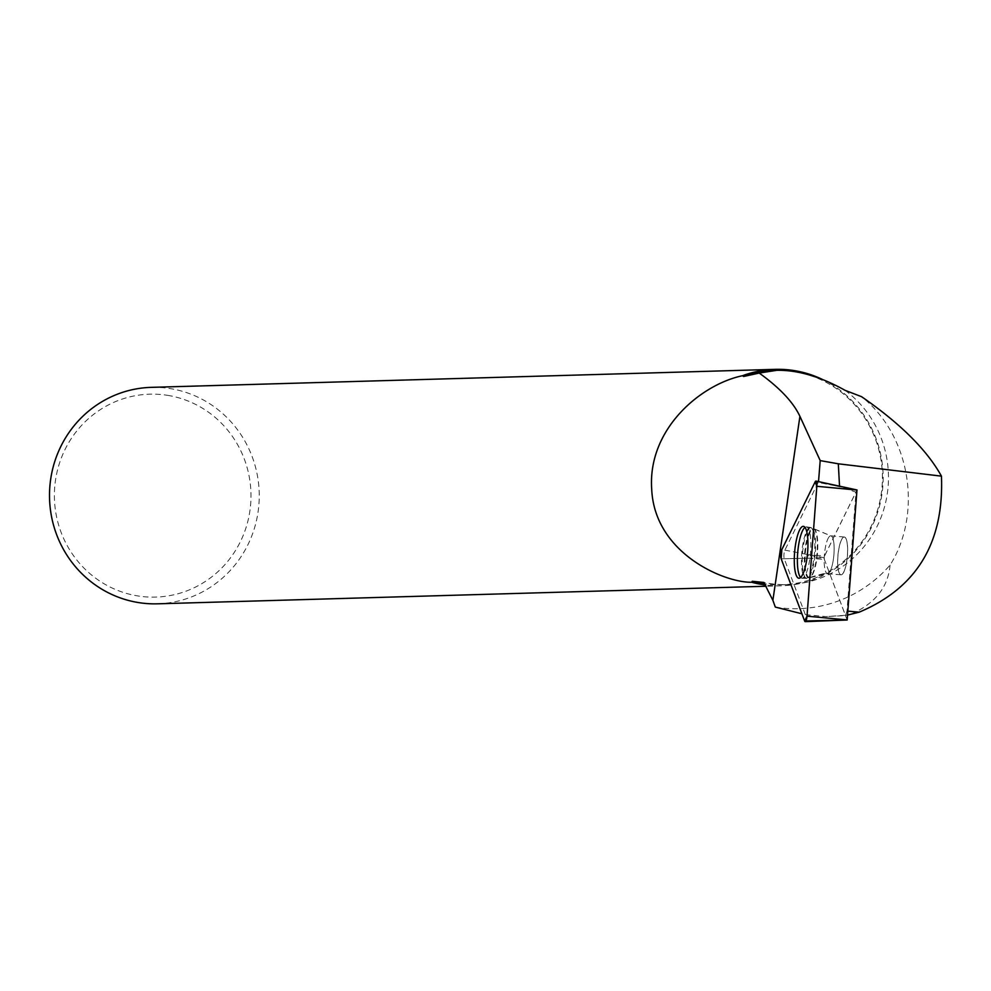 <?xml version="1.0" encoding="UTF-8"?>
<svg xmlns="http://www.w3.org/2000/svg" width="991" height="991" viewBox="0 0 991 991"><rect width="100%" height="100%" fill="white"/><g stroke="black" fill="none" stroke-linecap="round" stroke-linejoin="round"><path stroke-width="0.74" stroke-dasharray="4.96 3.72" d="M843.762 572.03A18.965 4.72 -85 0 0 847.59 550.984A18.965 4.72 -85 0 0 844.258 537.011A18.965 4.72 -85 0 0 837.915 555.493A18.965 4.72 -85 0 0 840.963 574.792A18.965 4.72 -85 0 0 843.762 572.03M847.144 619.994L823.694 557.648L856.98 489.963L815.159 481.849M818.516 481.626L839.575 486.779L855.989 492.131L846.995 611.038L847.85 611.125M835.054 485.714L818.194 482.444L784.897 550.129A4.992 1.239 -85 0 0 784.24 558.751L805.336 614.643L801.905 613.776M845.125 390.355A107.251 103.882 -91.7 0 1 883.947 508.891A107.251 103.882 -91.7 0 1 787.672 584.603A107.251 103.882 -91.7 0 1 763.838 582.448M775.445 370.361A107.251 103.882 -91.7 0 1 882.374 474.565A107.251 103.882 -91.7 0 1 781.626 584.777A107.251 103.882 -91.7 0 1 764.718 583.848M775.309 607.087A131.63 127.492 -91.7 0 0 890.079 565.056C921.853 514.924 912.03 436.771 861.575 396.685M890.079 565.056C888.085 587.651 874.57 604.225 849.547 614.779M805.336 614.643L825.862 616.588L845.434 615.3L824.351 559.42L824.611 555.914L855.989 492.131M845.434 615.3L847.553 615.077M157.507 603.816A108.267 104.873 88.3 0 0 258.998 503.23A108.267 104.873 88.3 0 0 171.852 388.868A108.267 104.873 88.3 0 0 151.251 387.357M822.295 379.38A108.267 104.873 -91.7 0 1 881.036 499.452A108.267 104.873 -91.7 0 1 781.404 585.805A108.267 104.873 -91.7 0 1 765.436 585M169.077 395.595A101.503 98.307 88.3 0 0 60.55 530.854A101.503 98.307 88.3 0 0 228.45 560.46A101.503 98.307 88.3 0 0 169.077 395.595M845.608 615.349L846.995 611.038M841.173 574.805A18.965 4.72 -85 0 0 847.404 556.038A18.965 4.72 -85 0 0 844.332 537.011A18.965 4.72 -85 0 0 837.99 555.493A18.965 4.72 -85 0 0 841.037 574.792A18.965 4.72 -85 0 0 841.173 574.805M784.24 558.751L808.086 558.181L808.346 554.675L824.611 555.914M808.086 558.181L824.351 559.42M842.35 615.733L825.862 616.588M800.629 577.456A25.667 6.38 -85 0 0 801.954 578.112A25.667 6.38 -85 0 0 810.477 553.089A25.667 6.38 -85 0 0 806.414 526.977A25.667 6.38 -85 0 0 806.166 526.964A25.667 6.38 -85 0 0 805.002 527.398M805.931 620.973L804.63 620.998M781.168 558.813L823.682 557.822M823.694 557.648L781.862 549.547M807.38 531.287A25.481 6.33 95 0 1 811.245 527.596A25.481 6.33 95 0 1 815.221 553.511A25.481 6.33 95 0 1 806.81 578.348A25.481 6.33 95 0 1 802.239 559.779A25.481 6.33 95 0 1 807.38 531.287M809.35 532.043A24.787 6.157 -85 0 0 804.345 561.612A24.787 6.157 -85 0 0 809.783 577.542A24.787 6.157 -85 0 0 816.98 553.659A24.787 6.157 -85 0 0 814.032 528.897A24.787 6.157 -85 0 0 809.35 532.043M828.018 538.596A18.965 4.72 95 0 1 830.817 535.834A18.965 4.72 95 0 1 834.137 549.807A18.965 4.72 95 0 1 830.309 570.853A18.965 4.72 95 0 1 827.522 573.616A18.965 4.72 95 0 1 824.19 559.642A18.965 4.72 95 0 1 828.018 538.596M784.897 550.129L808.346 554.675M827.658 573.628A18.965 4.72 -85 0 0 833.889 554.861A18.965 4.72 -85 0 0 830.817 535.834A18.965 4.72 -85 0 0 824.462 554.316A18.965 4.72 -85 0 0 827.522 573.616A18.965 4.72 -85 0 0 827.658 573.628M810.167 527.497A25.481 6.33 -85 0 0 801.781 552.854A25.481 6.33 -85 0 0 805.993 578.286A25.481 6.33 -85 0 0 806.104 578.286A25.481 6.33 -85 0 0 814.466 553.213A25.481 6.33 -85 0 0 810.427 527.509A25.481 6.33 -85 0 0 810.167 527.497M809.461 577.493A24.403 6.07 95 0 1 805.522 550.971A24.403 6.07 95 0 1 814.503 529.293A24.403 6.07 95 0 1 817.451 553.709A24.403 6.07 95 0 1 810.316 577.233A24.403 6.07 95 0 1 809.461 577.493M844.258 537.011L830.817 535.834L811.245 527.596L803.49 526.345M840.963 574.792L827.522 573.616L806.81 578.348L798.969 578.236M781.626 584.777L787.672 584.603M781.404 585.805L766.179 586.238M801.954 578.112L806.55 578.286L823.992 573.516L841.037 574.792M806.414 526.977L810.427 527.509L830.817 535.834L844.332 537.011"/><path stroke-width="1.49" d="M856.98 489.963L847.156 620.007L805.931 620.973M781.168 558.813L804.63 620.998A5.376 1.338 -85 0 0 805.237 621.654A5.376 1.338 -85 0 0 807.008 616.167L816.832 486.296A5.376 1.338 -85 0 0 815.989 481.081A5.376 1.338 -85 0 0 815.159 481.849L781.862 549.547A5.376 1.338 -85 0 0 781.168 558.813M802.685 574.433A26.039 6.479 -85 0 0 807.938 545.756A26.039 6.479 -85 0 0 803.49 526.345A26.039 6.479 -85 0 0 799.539 530.123A26.039 6.479 -85 0 0 794.287 559.258A26.039 6.479 -85 0 0 798.969 578.236A26.039 6.479 -85 0 0 802.685 574.433M839.538 486.172L838.312 463.8L820.201 460.604L818.516 481.626M764.718 583.848A107.251 103.882 -91.7 0 1 752.231 581.271L763.838 582.448L772.881 600.311L775.309 607.087L801.905 613.776M752.231 581.271L751.686 582.25C724.978 582.894 654.766 553.895 651.719 489.48C647.383 429.512 700.278 384.582 742.618 375.688L743.597 376.493L759.217 373.062C779.781 387.877 793.345 402.296 799.923 416.344L820.201 460.604M759.217 373.062L776.82 370.312C797.78 369.953 820.548 376.63 845.125 390.355L861.575 396.685C900.385 423.566 927.006 450.063 941.45 476.151C944.089 542.696 916.663 588.035 859.16 612.178L847.553 615.077M743.597 376.493A107.251 103.882 -91.7 0 1 775.445 370.361L776.82 370.312M742.618 375.688A108.267 104.873 -91.7 0 1 775.16 369.346L151.251 387.357A108.267 104.873 88.3 0 0 49.55 498.609A108.267 104.873 88.3 0 0 157.507 603.816L766.179 586.238M775.16 369.346A108.267 104.873 -91.7 0 1 795.761 370.857A108.267 104.873 -91.7 0 1 822.295 379.38M765.436 585A108.267 104.873 -91.7 0 1 751.686 582.25M805.002 527.398A25.667 6.38 -85 0 0 797.755 551.987A25.667 6.38 -85 0 0 800.629 577.456M838.312 463.8L941.45 476.151M847.85 611.125L859.16 612.178M815.159 481.849L781.862 549.547L781.168 558.813L804.63 620.998L807.008 616.167L816.832 486.296L815.159 481.849M857.017 490.05L816.832 486.296M807.008 616.167L847.181 619.908M772.881 600.311L799.923 416.344M856.992 489.95L815.989 481.081M847.156 620.007L805.237 621.654"/></g></svg>
